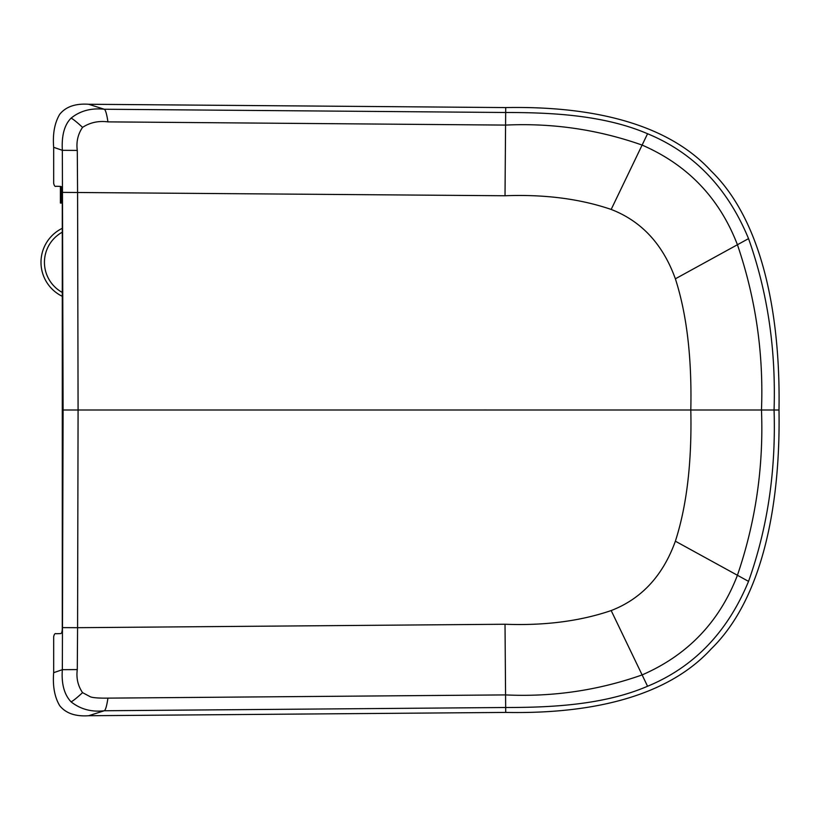 <?xml version="1.0" encoding="UTF-8"?>
<svg xmlns="http://www.w3.org/2000/svg" width="820" height="820" viewBox="0 0 820 820"><rect width="100%" height="100%" fill="white"/><g stroke="black" fill="none" stroke-linecap="round" stroke-linejoin="round"><path stroke-width="1.23" d="M53.669 672.687L53.669 636.75C54.222 634.157 55.053 633.153 56.16 633.727L60.577 633.583C61.715 633.573 62.279 631.656 62.279 627.812L62.279 192.187C62.279 188.344 61.715 186.427 60.577 186.417L56.16 186.273C55.053 186.847 54.222 185.843 53.669 183.249L53.669 147.313C52.593 133.875 54.612 122.867 59.716 114.308C65.795 106.713 75.43 103.371 88.632 104.263L505.714 107.574C570.669 106.354 660.09 115.241 711.083 170.97C765.121 223.419 780.496 322.332 779 410C780.496 497.924 765.101 596.447 711.083 649.03C660.11 704.646 570.833 713.697 505.714 712.426L88.632 715.737C75.44 716.629 65.805 713.287 59.716 705.692C54.602 697.123 52.593 686.125 53.659 672.687L62.34 669.684L63.099 410L62.34 150.316L53.669 147.313M63.099 410L78.085 410L77.582 192.31L77.285 150.419L62.34 150.316C61.684 138.426 63.222 126.013 71.073 118.152C80.114 110.823 91.174 107.85 104.273 109.244L505.673 112.494C548.344 112.514 602.823 114.482 647.564 133.742C693.843 152.838 727.494 187.8 748.537 238.63C767.499 291.848 776.017 348.971 774.07 410C776.017 471.029 767.499 528.152 748.537 581.37C727.494 632.199 693.843 667.162 647.564 686.258C602.823 705.518 548.344 707.486 505.673 707.506L104.273 710.755C91.543 712.231 80.483 709.269 71.073 701.848C64.257 694.632 61.346 683.911 62.34 669.684L77.285 669.581L77.582 627.689L505.017 624.245C544.634 625.752 580.027 621.191 611.177 610.562C641.547 598.805 662.939 575.671 675.372 541.19C686.801 505.776 691.947 462.049 690.809 410C691.947 357.95 686.801 314.224 675.372 278.81C662.939 244.329 641.547 221.195 611.177 209.438C580.027 198.809 544.634 194.248 505.017 195.754L505.571 125.091L107.943 121.873C106.754 114.031 105.524 109.818 104.273 109.244L88.632 104.263M77.285 150.419C76.147 141.87 77.91 134.183 82.564 127.356C90.138 122.467 98.605 120.642 107.943 121.873M62.627 192.382L505.017 195.754M505.714 107.574L505.571 125.091C552.577 122.887 598.108 129.56 642.162 145.099C687.693 164.922 719.437 198.091 737.385 244.626C755.65 298.08 763.686 353.205 761.472 410C763.686 466.795 755.65 521.92 737.385 575.374C719.437 621.898 687.693 655.077 642.162 674.901C598.108 690.44 552.577 697.113 505.571 694.909L505.017 624.245M71.073 701.848C72.888 701.069 76.721 698.005 82.564 692.644C77.91 685.817 76.147 678.13 77.285 669.581M82.564 692.644L90.497 696.867C94.095 698.179 103.791 698.199 107.943 698.127L505.571 694.909L505.714 712.426M486.485 409.979L482.478 410M61.11 186.683L61.11 203.042L60.403 203.042L60.403 186.683L61.295 186.683M61.11 203.042L62.299 203.042M62.33 228.298A37.792 37.792 0 0 0 62.371 296.358M82.564 127.356C76.721 121.995 72.888 118.931 71.073 118.152M62.627 627.618L77.582 627.689L78.085 410L779 410M88.632 715.737L104.273 710.755C105.524 710.181 106.754 705.969 107.943 698.127M611.177 209.438L647.564 133.742M748.537 238.63L675.372 278.81M647.564 686.258L611.177 610.562M748.537 581.37L675.372 541.19M62.33 232.162A34.358 34.358 0 0 0 62.371 292.494"/></g></svg>
